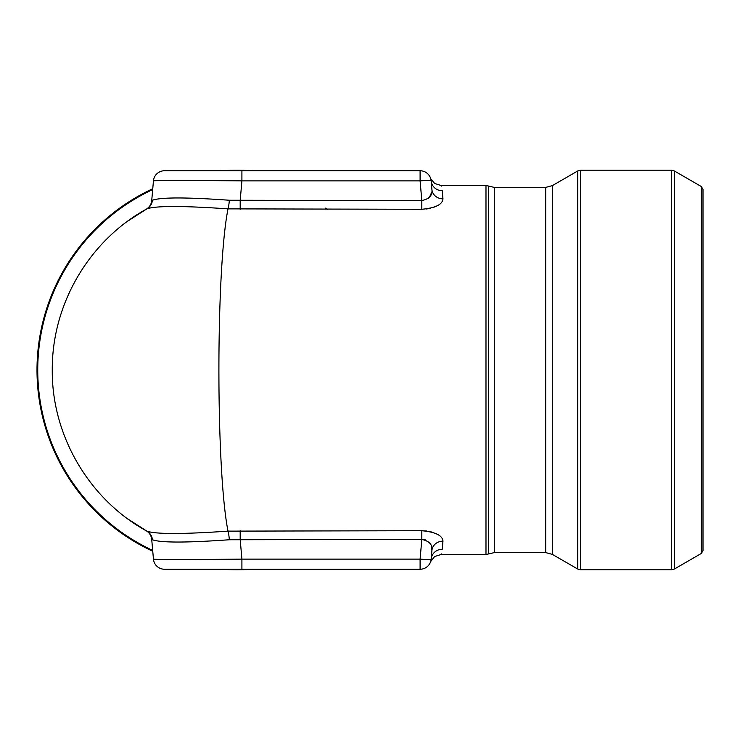 <?xml version="1.0" encoding="UTF-8"?>
<svg xmlns="http://www.w3.org/2000/svg" width="740" height="740" viewBox="0 0 740 740"><rect width="100%" height="100%" fill="white"/><g stroke="black" fill="none" stroke-linecap="round" stroke-linejoin="round"><path stroke-width="1.11" d="M421.819 209.281L421.819 200.577L420.098 180.884A11.1 0.962 -5 0 1 431.152 180.884L431.91 189.477L431.152 180.884C430.43 177.174 430.43 177.174 431.152 180.884A11.1 11.1 0 0 0 420.098 170.755L164.502 170.755A11.1 11.1 0 0 0 153.448 180.884L151.719 200.577L152.412 200.244C160.784 197.201 186.434 197.201 229.354 200.244L421.819 200.577C429.311 198.977 432.669 195.277 431.91 189.477A11.1 10.295 -5 0 0 442.964 198.81C442.529 204.508 435.481 207.996 421.819 209.281L228.013 208.865C215.886 269.915 215.849 469.826 228.013 531.135L421.819 530.719C435.499 532.014 442.548 535.501 442.964 541.19L442.215 549.293C440.772 556.286 440.772 556.286 442.215 549.293A11.1 10.786 5 0 0 431.152 559.116L431.91 550.523L431.152 559.116A11.1 0.962 -175 0 1 420.098 559.116L421.819 539.423L229.354 539.756C186.434 542.799 160.784 542.799 152.412 539.756L151.719 539.423L153.448 559.116A11.1 11.1 0 0 0 164.502 569.245L420.098 569.245L420.098 559.116L241.906 559.116L241.906 569.245M441.271 553.862L440.994 554.538L485.986 554.538L485.986 185.463L440.994 185.463L434.63 183.455L430.782 178.784M442.196 190.569L442.215 190.707C440.772 183.714 440.772 183.714 442.215 190.707L442.964 198.81M437.793 534.53L436.249 533.716M432.918 532.393L430.726 531.773M426.619 531.015L421.819 530.719L421.819 539.423C429.329 541.042 432.687 544.742 431.91 550.523A11.1 10.295 -175 0 1 442.964 541.19M426.619 208.985L430.726 208.227M432.918 207.607L436.249 206.284M441.271 186.138L440.994 185.463M325.452 208.153L327.478 209.281M229.354 539.756A11.1 1.425 -94.2 0 0 228.013 531.135C182.604 534.262 155.557 534.262 146.862 531.135C89.475 499.815 51.68 435.888 52.263 369.935C51.883 303.659 89.522 240.25 146.862 208.865A11.1 10.98 60.8 0 0 152.412 200.244M424.094 539.525L425.232 539.812M431.448 546.499L431.91 550.523M431.152 559.116C430.43 562.826 430.43 562.826 431.152 559.116A11.1 11.1 0 0 1 420.098 569.245A11.1 11.1 0 0 0 431.152 559.116M431.799 192.021L429.496 197.154L428.201 198.487M153.448 559.116C152.514 559.634 194.546 559.634 241.906 559.116L240.186 539.423L240.186 530.719M229.354 200.244A11.1 1.425 94.2 0 1 228.013 208.865C182.604 205.738 155.557 205.738 146.862 208.865L127.576 221.251M442.215 190.707A11.1 10.786 -5 0 1 431.152 180.884A11.1 11.1 0 0 0 420.098 170.755L420.098 180.884L241.906 180.884L241.906 170.755M240.186 209.281L240.186 200.577L241.906 180.884C194.546 180.366 152.514 180.366 153.448 180.884M146.206 530.774L146.206 530.774A11.1 11.1 0 0 1 151.719 539.423M151.719 200.577A11.1 11.1 0 0 1 146.196 209.235L146.206 209.235M485.986 185.453L488.437 186.027L488.437 553.964L494.32 552.595L494.32 187.405L545.695 187.405L545.695 552.595L494.32 552.595M701.335 186.545L701.335 553.455L703 550.579L703 189.422L701.335 186.545L674.316 170.94L674.316 569.06L671.541 569.8L671.541 170.2L580.548 170.2L580.548 569.8L671.541 569.8M251.683 569.245A199.8 199.8 0 0 1 221.917 569.245M152.755 551.263A199.8 199.8 0 0 1 152.755 188.737M221.917 170.755A199.8 199.8 0 0 1 251.683 170.755M127.77 518.897L146.862 531.135A11.1 10.98 -60.8 0 1 152.412 539.756M545.695 552.595L552.355 554.38L552.355 185.62L545.695 187.405M552.355 554.38L577.774 569.06L577.774 170.94L552.355 185.62M37.74 370A199.06 199.06 0 0 0 152.681 550.412A199.06 199.06 0 0 1 152.681 189.588A199.06 199.06 0 0 0 37.74 370M440.994 554.538L434.63 556.545L430.689 561.521M430.745 561.383L430.541 561.891M430.541 178.109L430.745 178.618M488.437 186.027L494.32 187.405M701.335 553.455L674.316 569.06M580.548 569.8L577.774 569.06M580.548 170.2L577.774 170.94M674.316 170.94L671.541 170.2M485.986 554.528L488.428 553.955"/></g></svg>
